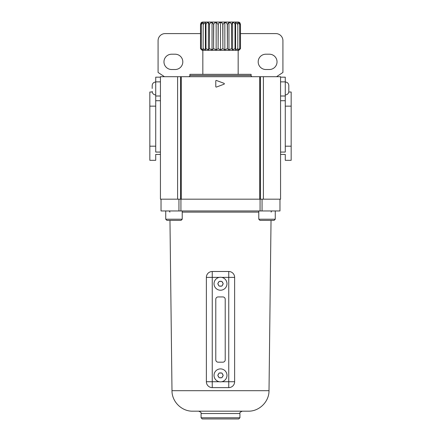 <?xml version="1.0" encoding="UTF-8"?>
<svg xmlns="http://www.w3.org/2000/svg" width="441" height="441" viewBox="0 0 441 441"><rect width="100%" height="100%" fill="white"/><g stroke="black" fill="none" stroke-linecap="round" stroke-linejoin="round"><path stroke-width="0.66" d="M214.023 375.374A6.477 6.477 0 0 1 220.5 368.897A6.477 6.477 0 0 1 226.977 375.374A6.477 6.477 0 0 1 220.5 381.851A6.477 6.477 0 0 1 214.023 375.374A6.477 6.477 0 0 0 220.5 381.851A6.477 6.477 0 0 0 226.977 375.374M218.086 374.85L217.782 375.374L219.138 377.728L221.862 377.728L223.218 375.374L221.862 373.02L219.138 373.02L218.086 374.85A2.475 2.475 0 0 1 218.835 373.544L219.138 373.02M214.023 283.745A6.477 6.477 0 0 1 220.5 277.268A6.477 6.477 0 0 1 226.977 283.745A6.477 6.477 0 0 1 220.5 290.222A6.477 6.477 0 0 1 214.023 283.745A6.477 6.477 0 0 0 220.5 290.222A6.477 6.477 0 0 0 226.977 283.745M218.086 283.221L217.782 283.745L219.138 286.099L221.862 286.099L223.218 283.745L221.862 281.391L219.138 281.391L218.086 283.221A2.475 2.475 0 0 1 218.835 281.915M219.271 277.383L212.253 277.383L212.253 381.735L206.366 381.735A5.887 5.887 0 0 0 212.253 387.622A5.887 5.887 0 0 1 206.366 381.735L206.366 277.383A5.887 5.887 0 0 1 212.253 271.496L228.747 271.496A5.887 5.887 0 0 1 234.634 277.383L234.634 381.735A5.887 5.887 0 0 1 228.747 387.622L212.253 387.622L212.253 381.735L219.271 381.735M218.146 362.182L222.854 362.182A2.354 2.354 0 0 0 225.213 359.828L225.213 299.29A2.354 2.354 0 0 0 222.854 296.936L218.146 296.936A2.354 2.354 0 0 0 215.787 299.29L215.787 359.828A2.354 2.354 0 0 0 218.146 362.182M223.218 283.745L222.914 283.221A2.475 2.475 0 0 0 222.165 281.915M217.782 283.745L218.086 284.269A2.475 2.475 0 0 0 218.835 285.575M223.218 375.374L222.914 374.85A2.475 2.475 0 0 0 222.165 373.544M217.782 375.374L218.086 375.897A2.475 2.475 0 0 0 218.835 377.204L219.138 377.728M152.189 88.476L152.189 85.532L152.189 88.476M288.811 90.829L288.811 85.532L288.811 90.829M239.7 48.664L239.055 49.844L240.494 48.664L238.873 50.318L202.127 50.318L200.506 48.664L200.506 24.404L201.945 22.364L201.3 24.404L201.3 48.664L201.339 24.404L203.196 22.364L203.125 48.664L203.196 24.404L205.385 22.364L205.886 24.404L205.986 48.664L205.986 24.404C206.327 23.235 207.132 22.552 208.389 22.364L209.436 24.404L209.436 48.664L209.558 24.404C209.916 23.235 210.743 22.552 212.044 22.364L213.587 24.404L213.587 48.664L213.72 24.404C214.067 23.235 214.877 22.552 216.156 22.364L218.102 24.404L218.102 48.664L218.245 24.404C218.571 23.235 219.32 22.552 220.5 22.364C221.68 22.552 222.429 23.235 222.755 24.404L222.898 48.664L222.898 24.404L224.844 22.364C226.117 22.552 226.928 23.235 227.28 24.404L227.413 48.664L227.413 24.404L228.956 22.364C230.257 22.552 231.084 23.235 231.442 24.404L231.564 48.664L231.564 24.404L232.611 22.364C233.868 22.552 234.667 23.235 235.014 24.404L235.014 48.664L235.114 24.404L235.615 22.364L237.804 24.404L237.804 48.664L237.804 22.364L239.661 24.404L239.7 48.664L239.7 24.404L239.055 22.364L240.483 24.404L239.904 22.816A2.354 2.354 0 0 0 238.168 22.05L202.832 22.05A2.354 2.354 0 0 0 201.096 22.816L200.506 24.404L200.517 48.664L201.945 49.844L201.3 48.664M239.661 48.664L237.804 49.844L237.875 48.664M237.804 48.664L235.615 49.844L235.114 48.664M235.014 48.664L232.611 49.844L231.564 48.664M231.442 48.664L228.956 49.844L227.413 48.664M227.28 48.664L224.844 49.844L222.898 48.664M222.755 48.664L220.5 49.844L218.245 48.664M218.102 48.664L216.156 49.844L213.72 48.664M213.587 48.664L212.044 49.844L209.558 48.664M209.436 48.664L208.389 49.844L205.986 48.664M205.886 48.664L205.385 49.844L203.196 48.664M203.125 48.664L203.196 49.844L201.339 48.664M252.302 76.695A1.18 1.18 0 0 1 251.122 75.521L251.122 74.342L189.878 74.342L189.878 75.521L251.122 75.521M188.698 76.695A1.18 1.18 0 0 0 189.878 75.521M202.832 50.318L202.832 74.342M238.168 50.318L238.168 74.342M175.154 54.204A7.657 7.657 0 0 1 182.811 61.856A7.657 7.657 0 0 1 175.154 69.513L171.626 69.513A7.657 7.657 0 0 1 163.969 61.856A7.657 7.657 0 0 1 171.626 54.204L175.154 54.204M277.031 61.856A7.657 7.657 0 0 0 269.374 54.204L265.846 54.204A7.657 7.657 0 0 0 258.189 61.856A7.657 7.657 0 0 0 265.846 69.513L269.374 69.513A7.657 7.657 0 0 0 277.031 61.856M240.483 48.664L240.483 24.404L240.494 48.664M155.723 96.011L160.436 96.011L160.436 100.724L155.723 100.724L155.723 77.169L160.436 77.169L160.436 81.877L155.723 81.877M240.494 33.593L275.857 33.593A7.067 7.067 0 0 1 282.918 40.66L282.918 72.456L276.562 76.695M164.438 76.695L158.082 72.456L158.082 40.66A7.067 7.067 0 0 1 165.143 33.593L200.506 33.593M280.564 77.169L285.277 77.169L285.277 81.877L280.564 81.877M160.436 96.011L160.436 81.877M280.564 96.011L285.277 96.011L285.277 81.877M285.277 96.011L285.277 100.724L280.564 100.724M280.564 199.183L280.564 76.695L260.405 76.695L260.405 199.183L280.564 199.183M160.436 100.724L160.436 154.427L155.723 154.427L155.723 160.315L149.835 160.315L149.835 92.009L152.239 92.009L152.189 91.419C152.399 93.564 153.578 94.743 155.723 94.953M181.257 199.183L160.436 199.183L160.436 76.695L181.257 76.695L181.257 199.183L259.743 199.183L259.743 76.695L181.257 76.695M260.405 199.183L259.743 199.183M259.743 76.695L260.405 76.695M155.723 100.724L155.723 152.073L160.436 152.073M155.723 146.186L149.835 146.186M155.723 106.143L149.835 106.143M215.787 80.912L215.787 86.618A0.469 0.469 0 0 0 216.426 87.059L224.034 84.203A0.469 0.469 0 0 0 224.034 83.321L216.426 80.471A0.469 0.469 0 0 0 215.787 80.912M177.591 199.183L177.591 76.695M263.409 199.183L263.409 76.695M285.277 94.953C287.422 94.743 288.601 93.564 288.811 91.419L288.761 92.009L291.165 92.009L291.165 160.315L285.277 160.315L285.277 154.427L280.564 154.427M291.165 146.186L285.277 146.186L285.277 106.143L291.165 106.143M285.277 146.186L285.277 152.073L280.564 152.073M285.277 106.143L285.277 100.724M220.5 49.844L220.5 22.364M216.156 49.844L216.156 22.364M212.044 49.844L212.044 22.364M208.389 49.844L208.389 22.364M205.385 49.844L205.385 22.364M235.615 49.844L235.615 22.364M232.611 49.844L232.611 22.364M228.956 49.844L228.956 22.364M224.844 49.844L224.844 22.364M238.757 418.95L202.243 418.95L201.068 417.77L239.932 417.77L238.757 418.95M198.709 411.177L242.291 411.177C240.218 412.076 239.435 412.859 239.932 413.531L201.068 413.531C201.565 412.859 200.782 412.076 198.709 411.177M274.087 220.384L259.953 220.384L258.779 219.205L275.267 219.205L274.087 220.384M181.047 220.384L166.913 220.384L165.733 219.205L182.221 219.205L181.047 220.384M271.127 212.127A1.18 1.18 0 0 1 272.306 210.958M169.873 212.127A1.18 1.18 0 0 0 168.694 210.958M171.99 390.693L269.01 390.693C269.153 401.685 259.269 411.453 248.283 411.177L192.717 411.177C181.731 411.453 171.847 401.685 171.99 390.693L169.967 220.384M269.01 390.693L271.033 220.384M260.074 199.183L260.074 210.958L161.026 210.958L161.026 199.183L178.947 199.183L178.947 210.958M262.053 210.958L279.974 210.958L279.974 199.183L262.053 199.183L262.053 210.958L260.074 210.958M180.926 199.183L180.926 210.958M221.255 373.02A2.475 2.475 0 0 0 219.745 373.02M221.255 281.391A2.475 2.475 0 0 0 219.745 281.391M219.745 377.728A2.475 2.475 0 0 0 221.255 377.728M222.165 377.204A2.475 2.475 0 0 0 222.914 375.897M219.745 286.099A2.475 2.475 0 0 0 221.255 286.099M222.165 285.575A2.475 2.475 0 0 0 222.914 284.269M221.729 381.735L228.747 381.735L228.747 277.383L221.729 277.383M228.747 387.622A5.887 5.887 0 0 0 234.634 381.735L228.747 381.735L228.747 387.622M234.634 277.383A5.887 5.887 0 0 0 228.747 271.496L228.747 277.383L234.634 277.383M206.366 277.383L212.253 277.383L212.253 271.496A5.887 5.887 0 0 0 206.366 277.383M180.595 199.183L180.595 76.695M258.779 212.127L182.221 212.127M155.723 81.998C153.578 82.208 152.399 83.382 152.189 85.532C152.399 83.382 153.578 82.208 155.723 81.998M285.277 81.998C287.422 82.208 288.601 83.382 288.811 85.532C288.601 83.382 287.422 82.208 285.277 81.998M239.932 417.77L239.932 413.531M275.267 219.205L275.267 210.958M182.221 219.205L182.221 210.958M165.733 219.205L165.733 210.958M258.779 219.205L258.779 210.958M201.068 417.77L201.068 413.531"/></g></svg>
